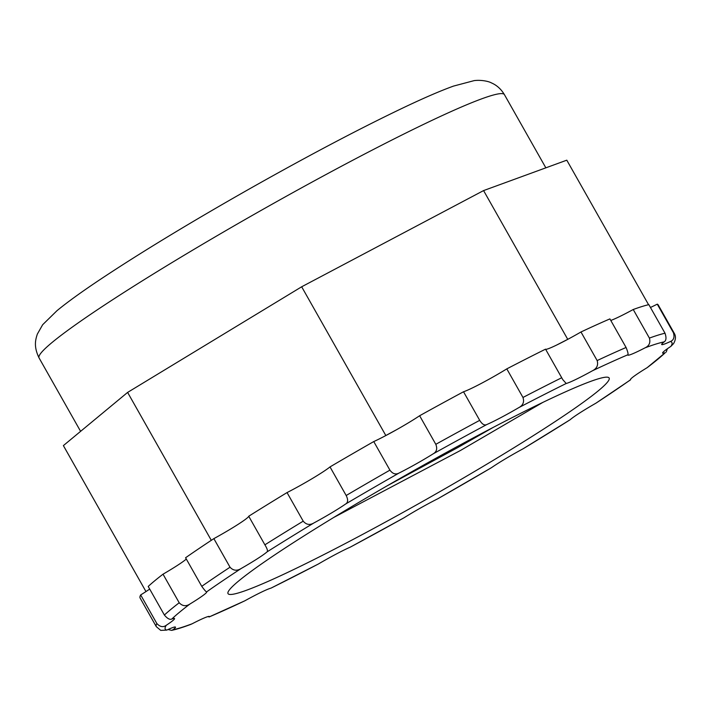 <?xml version="1.0" encoding="UTF-8"?>
<svg xmlns="http://www.w3.org/2000/svg" width="711" height="711" viewBox="0 0 711 711"><rect width="100%" height="100%" fill="white"/><g stroke="black" fill="none" stroke-linecap="round" stroke-linejoin="round"><path stroke-width="1.07" d="M186.309 559.033A34.901 2.489 -29.5 0 1 185.598 559.646A34.901 2.489 -29.5 0 1 163.023 574.186A297.633 21.214 150.5 0 0 148.208 586.451L164.383 615.033C167.414 618.659 169.902 619.983 171.849 619.005A34.901 2.489 150.5 0 1 174.55 618.552A34.901 2.489 150.5 0 1 172.835 620.587A34.901 2.489 150.5 0 1 166.276 625.28C163.192 627.537 160.046 626.951 156.847 623.52A297.633 21.214 150.5 0 0 156.304 626.667L160.748 630.39L166.801 630.097A34.901 2.489 150.5 0 1 175.475 627.111A34.901 2.489 150.5 0 1 173.768 629.137A34.901 2.489 150.5 0 1 173.013 629.742L171.644 630.364L168.036 629.537M673.424 332.748A297.633 21.214 150.5 0 1 674.392 333.539L658.226 304.957A297.633 21.214 150.5 0 0 657.257 304.157L673.424 332.748C674.739 337.236 673.717 340.169 670.366 341.538A34.901 2.489 -29.5 0 1 661.692 344.524A34.901 2.489 -29.5 0 1 664.154 341.893C666.243 340.596 666.527 337.707 665.025 333.228L648.85 304.646A297.633 21.214 150.5 0 0 633.234 309.507L649.401 338.089C650.645 342.658 649.196 345.91 645.037 347.848A34.901 2.489 -29.5 0 1 627.777 355.082A34.901 2.489 -29.5 0 1 627.804 354.789C628.435 354.265 627.857 351.838 626.08 347.483L609.905 318.901A297.633 21.214 150.5 0 0 580.976 331.984L597.151 360.566C598.449 365.134 596.867 368.547 592.405 370.795A34.901 2.489 -29.5 0 1 566.214 383.487L562.792 379.656L545.541 349.163A297.633 21.214 150.5 0 0 506.801 368.876A34.901 2.489 -29.5 0 1 463.528 391.761A297.633 21.214 150.5 0 0 419.632 415.739A34.901 2.489 -29.5 0 1 396.88 429.533A34.901 2.489 -29.5 0 1 383.576 436.741A34.901 2.489 -29.5 0 1 373.755 441.567A297.633 21.214 150.5 0 0 330.011 466.914A34.901 2.489 -29.5 0 1 287.04 492.581A297.633 21.214 150.5 0 0 248.726 516.239A34.901 2.489 -29.5 0 1 246.993 518.141A34.901 2.489 -29.5 0 1 213.86 538.636A297.633 21.214 150.5 0 0 185.58 557.753L201.755 586.335C204.51 590.13 206.146 591.97 206.652 591.854A34.901 2.489 150.5 0 1 206.714 591.916A34.901 2.489 150.5 0 1 205.008 593.943A34.901 2.489 150.5 0 1 189.979 603.995C186.06 606.599 182.46 606.19 179.199 602.768A297.633 21.214 150.5 0 0 164.383 615.033M248.726 516.239L264.892 544.822C267.318 548.812 268.029 551.176 267.016 551.905A34.901 2.489 150.5 0 1 266.394 552.438A34.901 2.489 150.5 0 1 241.251 568.453C236.985 571.12 233.244 570.702 230.026 567.218A297.633 21.214 150.5 0 0 201.755 586.335M238.754 580.914A218.935 15.606 150.5 0 0 228.027 593.632A218.935 15.606 150.5 0 0 390.17 519.501A218.935 15.606 150.5 0 0 598.413 390.721A218.935 15.606 150.5 0 0 609.14 378.003A218.935 15.606 150.5 0 0 447.006 452.134A218.935 15.606 150.5 0 0 238.754 580.914M542.848 402.39L460.47 450.472L333.779 517.43M630.719 379.061L630.515 379.781A34.901 2.489 -29.5 0 1 630.453 379.718A34.901 2.489 -29.5 0 1 647.188 367.64L665.318 352.629A34.901 2.489 -29.5 0 1 662.616 353.083A34.901 2.489 -29.5 0 1 670.891 346.355L673.575 343.591C675.743 339.787 676.019 336.436 674.392 333.539M506.801 368.876L522.967 397.467C524.442 401.964 523.056 405.35 518.799 407.625A34.901 2.489 150.5 0 1 486.822 424.529C484.538 425.711 482.165 424.316 479.703 420.343A297.633 21.214 150.5 0 0 435.807 444.322C437.549 448.694 436.652 451.876 433.106 453.876A34.901 2.489 150.5 0 1 399.191 472.966C395.805 474.868 392.712 473.926 389.921 470.149A297.633 21.214 150.5 0 0 346.177 495.505C348.248 499.7 348.079 502.526 345.662 503.983A34.901 2.489 150.5 0 1 313.906 522.949C309.827 525.367 306.263 524.771 303.215 521.163A297.633 21.214 150.5 0 0 264.892 544.822M580.976 331.984A34.901 2.489 -29.5 0 1 568.72 338.836A34.901 2.489 -29.5 0 1 556.553 345.093A34.901 2.489 -29.5 0 1 545.577 349.217M667.362 348.763L666.216 352.069M171.644 630.364C176.55 629.333 182.887 627.36 190.655 624.445L192.13 623.787A34.901 2.489 150.5 0 1 209.389 616.553A34.901 2.489 150.5 0 1 209.363 616.846L244.771 600.839A34.901 2.489 150.5 0 1 270.953 588.148L318.368 564.01A34.901 2.489 -29.5 0 1 350.345 547.106L404.061 517.759A34.901 2.489 -29.5 0 1 437.976 498.669L491.505 467.651A34.901 2.489 -29.5 0 1 523.26 448.685L570.151 419.73A34.901 2.489 -29.5 0 1 595.925 403.181L630.604 379.79M633.234 309.507A34.901 2.489 -29.5 0 1 610.776 320.439M657.257 304.157A34.901 2.489 -29.5 0 1 650.449 307.472M209.238 616.961L208.021 616.579M149.692 589.072A34.901 2.489 -29.5 0 1 140.671 594.938A297.633 21.214 150.5 0 0 140.129 598.075L156.304 626.667M140.671 594.938L156.847 623.52M163.023 574.186L179.199 602.768M213.86 538.636L230.026 567.218M287.04 492.581L303.215 521.163M330.011 466.914L346.177 495.505M373.755 441.567L389.921 470.149M419.632 415.739L435.807 444.322M463.528 391.761L479.703 420.343M556.553 345.093L568.72 338.836M648.565 304.708L566.791 160.179L483.578 190.584L567.671 339.218M383.576 436.741L396.88 429.533M385.762 435.416L301.668 286.782L483.578 190.584M211.3 540.316L127.616 392.41L301.668 286.782M145.968 591.57L63.386 445.601L127.616 392.41M39.069 357.935C33.293 346.035 35.728 339.245 37.328 334.126L42.66 324.723L56.996 310.68C67.412 302.104 82.112 291.501 101.113 278.863C141.836 251.863 191.819 221.565 251.063 187.988C310.218 154.616 361.703 127.527 405.51 106.721C425.134 97.434 441.131 90.564 453.511 86.093L474.201 80.61C481.178 79.739 488.661 81.294 491.425 82.903C496.767 85.187 501.104 89.106 504.428 94.643A267.345 19.055 150.5 0 0 306.45 185.153A267.345 19.055 150.5 0 0 52.161 342.409A267.345 19.055 150.5 0 0 39.069 357.935L80.601 431.346M647.188 367.64A291.048 20.743 150.5 0 0 657.639 359.402A291.048 20.743 150.5 0 0 665.318 352.629M566.214 383.487A291.048 20.743 150.5 0 0 518.799 407.625M561.717 377.745A297.633 21.214 150.5 0 0 522.967 397.467M626.08 347.483A297.633 21.214 150.5 0 0 597.151 360.566M627.804 354.789A291.048 20.743 150.5 0 0 592.405 370.795M665.025 333.228A297.633 21.214 150.5 0 0 649.401 338.089M664.154 341.893A291.048 20.743 150.5 0 0 645.037 347.848M670.891 346.355A291.048 20.743 150.5 0 0 670.366 341.538M595.925 403.181A291.048 20.743 150.5 0 0 630.515 379.781M523.26 448.685A291.048 20.743 150.5 0 0 570.151 419.73M437.976 498.669A291.048 20.743 150.5 0 0 491.505 467.651M350.345 547.106A291.048 20.743 150.5 0 0 404.061 517.759M270.953 588.148A291.048 20.743 150.5 0 0 318.368 564.01M209.363 616.846A291.048 20.743 150.5 0 0 244.771 600.839M173.013 629.742A291.048 20.743 150.5 0 0 192.13 623.787M166.276 625.28A291.048 20.743 150.5 0 0 166.801 630.097M189.979 603.995A291.048 20.743 150.5 0 0 171.849 619.005M241.251 568.453A291.048 20.743 150.5 0 0 206.652 591.854M313.906 522.949A291.048 20.743 150.5 0 0 267.016 551.905M399.191 472.966A291.048 20.743 150.5 0 0 345.662 503.983M486.822 424.529A291.048 20.743 150.5 0 0 433.106 453.876M493.461 427.258L458.088 447.388L386.704 486.066M504.428 94.643L545.844 167.832M562.543 379.212L562.792 379.656"/></g></svg>
